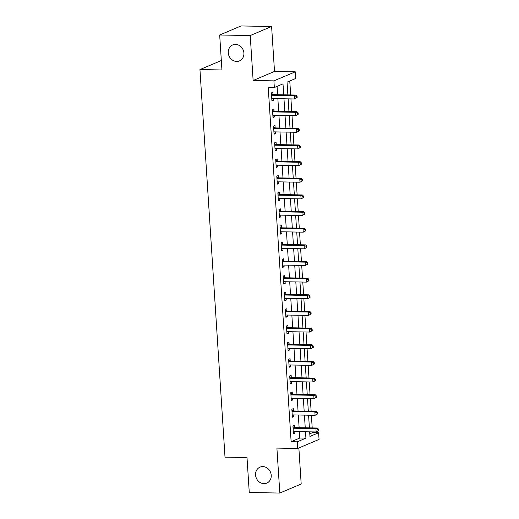 <?xml version="1.0" encoding="UTF-8"?>
<svg xmlns="http://www.w3.org/2000/svg" width="519" height="519" viewBox="0 0 519 519"><rect width="100%" height="100%" fill="white"/><g stroke="black" fill="none" stroke-linecap="round" stroke-linejoin="round"><path stroke-width="0.78" d="M262.848 466.607A8.667 7.681 67.1 0 1 270.976 473.678A8.667 7.681 67.1 0 1 266.772 483.111A8.667 7.681 67.1 0 1 263.944 483.656A8.667 7.681 67.1 0 1 255.815 476.585A8.667 7.681 67.1 0 1 260.019 467.145A8.667 7.681 67.1 0 1 262.848 466.607M235.542 44.394A8.667 7.681 67.1 0 1 243.671 51.465A8.667 7.681 67.1 0 1 239.473 60.905A8.667 7.681 67.1 0 1 236.645 61.443A8.667 7.681 67.1 0 1 228.516 54.372A8.667 7.681 67.1 0 1 232.713 44.939A8.667 7.681 67.1 0 1 235.542 44.394M309.785 433.806L312.516 432.651L318.621 432.762L319.055 439.418L297.672 448.468L297.244 441.812L305.912 438.14L305.496 431.769M221.328 60.522L199.945 69.572L225.012 457.148L247.005 457.544L249.263 492.505L279.812 493.05L301.189 484L298.86 447.968M199.945 69.572L221.937 69.961L219.68 35L241.056 25.95L271.606 26.495L250.223 35.545L253.129 80.497L273.902 80.867L295.285 71.817L295.713 78.473L287.046 82.145L287.87 94.899M253.129 80.497L274.512 71.447L271.606 26.495M274.512 71.447L295.285 71.817M312.516 432.651L312.464 431.892M312.211 427.922L311.387 415.239M311.134 411.275L310.31 398.592M310.057 394.628L309.233 381.945M308.98 377.975L308.156 365.298M307.903 361.328L307.079 348.645M306.826 344.681L306.002 331.998M305.749 328.027L304.932 315.351M304.672 311.381L303.855 298.704M303.596 294.734L302.778 282.051M302.519 278.087L301.701 265.404M301.442 261.433L300.624 248.757M300.365 244.786L299.547 232.103M299.288 228.139L298.47 215.456M298.211 211.493L297.393 198.809M297.134 194.839L296.317 182.163M296.057 178.192L295.24 165.509M294.98 161.545L294.163 148.862M293.903 144.898L293.086 132.215M292.833 128.245L292.009 115.568M291.756 111.598L290.932 98.915M290.679 94.951L289.771 80.99M219.68 35L250.223 35.545M283.711 94.828L283.004 83.857L274.337 87.523L268.226 87.419L291.133 441.701L299.8 438.03L299.392 431.659M299.132 427.688L298.315 415.005M298.055 411.042L297.238 398.358M296.978 394.395L296.161 381.712M295.901 377.741L295.084 365.065M294.824 361.094L294.007 348.411M293.748 344.447L292.93 331.764M292.677 327.8L291.853 315.117M291.6 311.147L290.776 298.47M290.523 294.5L289.699 281.817M289.446 277.853L288.622 265.17M288.369 261.2L287.545 248.523M287.292 244.553L286.469 231.876M286.216 227.906L285.392 215.223M285.139 211.259L284.315 198.576M284.062 194.606L283.238 181.929M282.985 177.959L282.167 165.276M281.908 161.312L281.09 148.629M280.831 144.665L280.013 131.982M279.754 128.011L278.937 115.335M278.677 111.364L277.86 98.681M277.6 94.718L277.062 86.368M272.988 94.471L272.845 92.304L271.398 92.914L271.917 100.907L273.364 100.297L273.254 98.604M274.058 111.118L273.922 108.951L272.475 109.561L272.994 117.553L274.441 116.944L274.33 115.25M275.135 127.765L274.999 125.598L273.552 126.214L274.071 134.2L275.518 133.591L275.407 131.897M276.212 144.418L276.076 142.251L274.629 142.861L275.148 150.854L276.588 150.238L276.484 148.551M277.289 161.065L277.152 158.898L275.706 159.508L276.225 167.501L277.665 166.891L277.561 165.198M278.366 177.712L278.229 175.545L276.783 176.155L277.302 184.148L278.742 183.538L278.632 181.845M279.443 194.359L279.306 192.192L277.86 192.809L278.379 200.801L279.819 200.185L279.709 198.492M280.519 211.012L280.383 208.846L278.937 209.455L279.456 217.448L280.896 216.838L280.785 215.145M281.596 227.659L281.46 225.493L280.013 226.102L280.532 234.095L281.973 233.485L281.862 231.792M282.673 244.306L282.537 242.139L281.09 242.756L281.609 250.742L283.05 250.132L282.939 248.439M283.75 260.953L283.608 258.793L282.167 259.403L282.68 267.395L284.127 266.779L284.016 265.086M284.827 277.607L284.684 275.44L283.244 276.05L283.757 284.042L285.203 283.432L285.093 281.739M285.904 294.254L285.761 292.087L284.321 292.697L284.834 300.689L286.28 300.079L286.17 298.386M286.981 310.9L286.838 308.734L285.398 309.35L285.911 317.336L287.357 316.726L287.247 315.033M288.058 327.554L287.915 325.387L286.475 325.997L286.988 333.989L288.434 333.373L288.324 331.68M289.135 344.201L288.992 342.034L287.552 342.644L288.064 350.636L289.511 350.027L289.401 348.333M290.212 360.848L290.069 358.681L288.629 359.291L289.141 367.283L290.588 366.674L290.478 364.98M291.289 377.495L291.146 375.328L289.699 375.944L290.218 383.93L291.665 383.32L291.555 381.627M292.366 394.148L292.223 391.981L290.776 392.591L291.295 400.584L292.742 399.967L292.632 398.281M293.443 410.795L293.3 408.628L291.853 409.238L292.372 417.231L293.819 416.621L293.709 414.928M294.52 427.442L294.377 425.275L292.93 425.885L293.449 433.878L294.896 433.268L294.786 431.574M297.672 448.468L276.906 448.098L279.812 493.05M291.133 441.701L297.244 441.812M274.337 87.523L273.902 80.867M309.661 431.84L309.953 436.427L318.621 432.762M288.129 98.87L288.947 111.546M289.206 115.516L290.024 128.199M290.283 132.163L291.101 144.846M291.36 148.81L292.178 161.493M292.437 165.464L293.254 178.14M293.507 182.111L294.331 194.794M294.584 198.758L295.408 211.441M295.661 215.404L296.485 228.088M296.738 232.058L297.562 244.734M297.815 248.705L298.639 261.388M298.892 265.352L299.716 278.035M299.969 282.005L300.793 294.682M301.046 298.652L301.87 311.329M302.123 315.299L302.94 327.982M303.2 331.946L304.017 344.629M304.277 348.599L305.094 361.276M305.354 365.246L306.171 377.929M306.431 381.893L307.248 394.576M307.508 398.54L308.325 411.223M308.584 415.194L309.402 427.87M305.243 427.799L304.426 415.116M304.166 411.152L303.349 398.469M303.09 394.498L302.272 381.822M302.013 377.851L301.195 365.168M300.936 361.205L300.118 348.521M299.859 344.558L299.041 331.875M298.782 327.904L297.964 315.228M297.705 311.257L296.887 298.574M296.628 294.61L295.811 281.927M295.551 277.963L294.734 265.28M294.474 261.31L293.657 248.633M293.397 244.663L292.58 231.98M292.32 228.016L291.503 215.333M291.25 211.363L290.426 198.686M290.173 194.716L289.349 182.039M289.096 178.069L288.272 165.386M288.019 161.422L287.195 148.739M286.942 144.769L286.118 132.092M285.865 128.122L285.041 115.439M284.788 111.475L283.964 98.792M299.8 438.03L305.912 438.14M271.878 100.271L273.364 100.297M272.955 116.918L274.441 116.944M274.026 133.565L275.518 133.591M275.102 150.212L276.588 150.238M276.179 166.865L277.665 166.891M277.256 183.512L278.742 183.538M278.333 200.159L279.819 200.185M279.41 216.806L280.896 216.838M280.487 233.459L281.973 233.485M281.564 250.106L283.05 250.132M282.641 266.753L284.127 266.779M283.718 283.406L285.203 283.432M284.795 300.053L286.28 300.079M285.872 316.7L287.357 316.726M286.949 333.347L288.434 333.373M288.026 350.001L289.511 350.027M289.102 366.648L290.588 366.674M290.179 383.294L291.665 383.32M291.256 399.941L292.742 399.967M292.333 416.595L293.819 416.621M293.41 433.242L294.896 433.268M297.147 97.585L297.063 96.255L296.485 96.495L296.57 97.832L297.147 97.585L294.617 98.98L272.378 98.584A1.356 1.2 -112.9 0 0 271.937 98.668L272.086 98.623M296.57 97.832L294.617 98.98L294.396 95.652L295.843 95.042L273.604 94.646A1.356 1.2 -112.9 0 1 273.143 94.542L271.456 93.79M271.541 95.081L271.697 95.152A1.356 1.2 -112.9 0 0 272.164 95.256L294.396 95.652L296.485 96.495M297.063 96.255L295.843 95.042M298.224 114.232L298.14 112.902L297.562 113.148L297.647 114.478L298.224 114.232L295.694 115.633L273.455 115.237A1.356 1.2 -112.9 0 0 273.013 115.322A1.356 1.2 -112.9 0 0 273 115.322L272.851 115.387M297.647 114.478L295.694 115.633L295.473 112.299L296.92 111.689L274.681 111.293A1.356 1.2 -112.9 0 1 274.22 111.189L272.533 110.443M272.618 111.728L272.773 111.799A1.356 1.2 -112.9 0 0 273.241 111.903L295.473 112.299L297.562 113.148M298.14 112.902L296.92 111.689M299.301 130.879L299.216 129.549L298.639 129.795L298.723 131.125L299.301 130.879L296.771 132.28L274.532 131.884A1.356 1.2 -112.9 0 0 274.09 131.969A1.356 1.2 -112.9 0 0 274.077 131.969L273.928 132.034M298.723 131.125L296.771 132.28L296.55 128.952L297.997 128.336L275.758 127.94A1.356 1.2 -112.9 0 1 275.297 127.836L273.61 127.09M273.695 128.381L273.85 128.446A1.356 1.2 -112.9 0 0 274.317 128.556L296.55 128.952L298.639 129.795M299.216 129.549L297.997 128.336M300.378 147.532L300.293 146.196L299.716 146.442L299.8 147.772L300.378 147.532L297.848 148.927L275.608 148.531A1.356 1.2 -112.9 0 0 275.167 148.616L275.317 148.564M299.8 147.772L297.848 148.927L297.627 145.599L299.074 144.989L276.835 144.593A1.356 1.2 -112.9 0 1 276.374 144.49L274.687 143.737M274.772 145.028L274.927 145.099A1.356 1.2 -112.9 0 0 275.394 145.203L297.627 145.599L299.716 146.442M300.293 146.196L299.074 144.989M301.455 164.179L301.37 162.849L300.793 163.089L300.877 164.426L301.455 164.179L298.918 165.574L276.685 165.178A1.356 1.2 -112.9 0 0 276.244 165.263L276.393 165.217M300.877 164.426L298.918 165.574L298.704 162.246L300.151 161.636L277.912 161.24A1.356 1.2 -112.9 0 1 277.451 161.137L275.764 160.384M275.849 161.675L276.004 161.746A1.356 1.2 -112.9 0 0 276.465 161.85L298.704 162.246L300.793 163.089M301.37 162.849L300.151 161.636M302.532 180.826L302.447 179.496L301.87 179.743L301.954 181.073L302.532 180.826L299.995 182.227L277.762 181.832A1.356 1.2 -112.9 0 0 277.321 181.916L277.159 181.981M301.954 181.073L299.995 182.227L299.781 178.899L301.228 178.283L278.988 177.887A1.356 1.2 -112.9 0 1 278.528 177.783L276.841 177.037M276.925 178.322L277.081 178.393A1.356 1.2 -112.9 0 0 277.542 178.497L299.781 178.899L301.87 179.743M302.447 179.496L301.228 178.283M303.609 197.473L303.524 196.143L302.947 196.39L303.031 197.72L303.609 197.473L301.072 198.874L278.839 198.479A1.356 1.2 -112.9 0 0 278.392 198.563A1.356 1.2 -112.9 0 0 278.385 198.569L278.541 198.511M303.031 197.72L301.072 198.874L300.858 195.546L302.305 194.936L280.065 194.534A1.356 1.2 -112.9 0 1 279.605 194.43L277.918 193.684M278.002 194.975L278.158 195.047A1.356 1.2 -112.9 0 0 278.619 195.15L300.858 195.546L302.947 196.39M303.524 196.143L302.305 194.936M304.685 214.126L304.601 212.79L304.024 213.037L304.108 214.366L304.685 214.126L302.149 215.521L279.916 215.126A1.356 1.2 -112.9 0 0 279.469 215.21A1.356 1.2 -112.9 0 0 279.462 215.216L279.618 215.158M304.108 214.366L302.149 215.521L301.935 212.193L303.381 211.583L281.142 211.188A1.356 1.2 -112.9 0 1 280.682 211.084L278.995 210.331M279.079 211.622L279.235 211.694A1.356 1.2 -112.9 0 0 279.696 211.797L301.935 212.193L304.024 213.037M304.601 212.79L303.381 211.583M305.762 230.773L305.678 229.443L305.101 229.683L305.185 231.02L305.762 230.773L303.226 232.175L280.987 231.772A1.356 1.2 -112.9 0 0 280.545 231.863L280.695 231.811M305.185 231.02L303.226 232.175L303.012 228.84L304.458 228.23L282.219 227.835A1.356 1.2 -112.9 0 1 281.759 227.731L280.072 226.978M280.15 228.269L280.312 228.341A1.356 1.2 -112.9 0 0 280.773 228.444L303.012 228.84L305.101 229.683M305.678 229.443L304.458 228.23M306.839 247.42L306.755 246.09L306.178 246.337L306.262 247.667L306.839 247.42L304.303 248.822L282.064 248.426A1.356 1.2 -112.9 0 0 281.622 248.51L281.467 248.575M306.262 247.667L304.303 248.822L304.089 245.493L305.535 244.877L283.296 244.481A1.356 1.2 -112.9 0 1 282.836 244.378L281.149 243.632M281.227 244.916L281.389 244.987A1.356 1.2 -112.9 0 0 281.849 245.091L304.089 245.493L306.178 246.337M306.755 246.09L305.535 244.877M307.916 264.074L307.832 262.737L307.254 262.984L307.339 264.314L307.916 264.074L305.38 265.469L283.14 265.073A1.356 1.2 -112.9 0 0 282.699 265.157A1.356 1.2 -112.9 0 0 282.693 265.164L282.849 265.105M307.339 264.314L305.38 265.469L305.166 262.14L306.612 261.531L284.373 261.128A1.356 1.2 -112.9 0 1 283.912 261.025L282.226 260.279M282.304 261.57L282.466 261.641A1.356 1.2 -112.9 0 0 282.926 261.745L305.166 262.14L307.254 262.984M307.832 262.737L306.612 261.531M308.993 280.721L308.909 279.384L308.331 279.631L308.416 280.961L308.993 280.721L306.457 282.115L284.217 281.72A1.356 1.2 -112.9 0 0 283.776 281.804L283.925 281.759M308.416 280.961L306.457 282.115L306.242 278.787L307.689 278.178L285.45 277.782A1.356 1.2 -112.9 0 1 284.989 277.678L283.296 276.925M283.38 278.216L283.543 278.288A1.356 1.2 -112.9 0 0 284.003 278.392L306.242 278.787L308.331 279.631M308.909 279.384L307.689 278.178M310.07 297.368L309.986 296.038L309.408 296.278L309.493 297.614L310.07 297.368L307.533 298.769L285.294 298.373A1.356 1.2 -112.9 0 0 284.853 298.457A1.356 1.2 -112.9 0 0 284.847 298.457L285.002 298.406M309.493 297.614L307.533 298.769L307.319 295.434L308.766 294.824L286.527 294.429A1.356 1.2 -112.9 0 1 286.066 294.325L284.373 293.572M284.457 294.863L284.62 294.935A1.356 1.2 -112.9 0 0 285.08 295.039L307.319 295.434L309.408 296.278M309.986 296.038L308.766 294.824M311.147 314.014L311.063 312.685L310.479 312.931L310.57 314.261L311.147 314.014L308.61 315.416L286.371 315.02A1.356 1.2 -112.9 0 0 285.93 315.104L285.774 315.169M310.57 314.261L308.61 315.416L308.396 312.088L309.843 311.471L287.604 311.076A1.356 1.2 -112.9 0 1 287.137 310.972L285.45 310.226M285.534 311.517L285.697 311.582A1.356 1.2 -112.9 0 0 286.157 311.692L308.396 312.088L310.479 312.931M311.063 312.685L309.843 311.471M312.224 330.668L312.133 329.331L311.556 329.578L311.647 330.908L312.224 330.668L309.687 332.063L287.448 331.667A1.356 1.2 -112.9 0 0 287.007 331.751A1.356 1.2 -112.9 0 0 287.001 331.758L287.156 331.699M311.647 330.908L309.687 332.063L309.473 328.735L310.913 328.125L288.681 327.729A1.356 1.2 -112.9 0 1 288.214 327.619L286.527 326.873M286.611 328.164L286.773 328.235A1.356 1.2 -112.9 0 0 287.234 328.339L309.473 328.735L311.556 329.578M312.133 329.331L310.913 328.125M313.301 347.315L313.21 345.985L312.633 346.225L312.723 347.561L313.301 347.315L310.764 348.71L288.525 348.314A1.356 1.2 -112.9 0 0 288.084 348.398L288.233 348.353M312.723 347.561L310.764 348.71L310.55 345.382L311.99 344.772L289.758 344.376A1.356 1.2 -112.9 0 1 289.291 344.272L287.604 343.52M287.688 344.811L287.85 344.882A1.356 1.2 -112.9 0 0 288.311 344.986L310.55 345.382L312.633 346.225M313.21 345.985L311.99 344.772M314.378 363.962L314.287 362.632L313.71 362.878L313.8 364.208L314.378 363.962L311.841 365.363L289.602 364.967A1.356 1.2 -112.9 0 0 289.161 365.052L289.31 365M313.8 364.208L311.841 365.363L311.627 362.028L313.067 361.419L290.835 361.023A1.356 1.2 -112.9 0 1 290.368 360.919L288.681 360.173M288.765 361.458L288.927 361.529A1.356 1.2 -112.9 0 0 289.388 361.633L311.627 362.028L313.71 362.878M314.287 362.632L313.067 361.419M315.455 380.609L315.364 379.279L314.786 379.525L314.877 380.855L315.455 380.609L312.918 382.01L290.679 381.614A1.356 1.2 -112.9 0 0 290.238 381.699A1.356 1.2 -112.9 0 0 290.231 381.699L290.082 381.763M314.877 380.855L312.918 382.01L312.704 378.682L314.144 378.066L291.912 377.67A1.356 1.2 -112.9 0 1 291.444 377.566L289.758 376.82M289.842 378.111L290.004 378.182A1.356 1.2 -112.9 0 0 290.465 378.286L312.704 378.682L314.786 379.525M315.364 379.279L314.144 378.066M316.532 397.262L316.441 395.926L315.863 396.172L315.954 397.502L316.532 397.262L313.995 398.657L291.756 398.261A1.356 1.2 -112.9 0 0 291.315 398.345A1.356 1.2 -112.9 0 0 291.308 398.352L291.464 398.294M315.954 397.502L313.995 398.657L313.781 395.329L315.221 394.719L292.982 394.323A1.356 1.2 -112.9 0 1 292.521 394.219L290.835 393.467M290.919 394.758L291.081 394.829A1.356 1.2 -112.9 0 0 291.542 394.933L313.781 395.329L315.863 396.172M316.441 395.926L315.221 394.719M317.609 413.909L317.518 412.579L316.94 412.819L317.025 414.156L317.609 413.909L315.072 415.31L292.833 414.908A1.356 1.2 -112.9 0 0 292.392 414.992L292.541 414.947M317.025 414.156L315.072 415.31L314.858 411.976L316.298 411.366L294.059 410.97A1.356 1.2 -112.9 0 1 293.598 410.866L291.912 410.114M291.996 411.405L292.158 411.476A1.356 1.2 -112.9 0 0 292.619 411.58L314.858 411.976L316.94 412.819M317.518 412.579L316.298 411.366M318.679 430.556L318.595 429.226L318.017 429.473L318.102 430.802L318.679 430.556L316.149 431.957L293.91 431.561A1.356 1.2 -112.9 0 0 293.469 431.646L293.618 431.594M318.102 430.802L316.149 431.957L315.935 428.629L317.375 428.013L295.136 427.617A1.356 1.2 -112.9 0 1 294.675 427.513L292.988 426.767M293.073 428.052L293.229 428.123A1.356 1.2 -112.9 0 0 293.696 428.227L315.935 428.629L318.017 429.473M318.595 429.226L317.375 428.013M271.697 95.152L273.143 94.542M272.164 95.256L273.604 94.646M272.773 111.799L274.22 111.189M273.241 111.903L274.681 111.293M273.85 128.446L275.297 127.836M274.317 128.556L275.758 127.94M274.927 145.099L276.374 144.49M275.394 145.203L276.835 144.593M276.004 161.746L277.451 161.137M276.465 161.85L277.912 161.24M277.081 178.393L278.528 177.783M277.542 178.497L278.988 177.887M278.158 195.047L279.605 194.43M278.619 195.15L280.065 194.534M279.235 211.694L280.682 211.084M279.696 211.797L281.142 211.188M280.312 228.341L281.759 227.731M280.773 228.444L282.219 227.835M281.389 244.987L282.836 244.378M281.849 245.091L283.296 244.481M282.466 261.641L283.912 261.025M282.926 261.745L284.373 261.128M283.543 278.288L284.989 277.678M284.003 278.392L285.45 277.782M284.62 294.935L286.066 294.325M285.08 295.039L286.527 294.429M285.697 311.582L287.137 310.972M286.157 311.692L287.604 311.076M286.773 328.235L288.214 327.619M287.234 328.339L288.681 327.729M287.85 344.882L289.291 344.272M288.311 344.986L289.758 344.376M288.927 361.529L290.368 360.919M289.388 361.633L290.835 361.023M290.004 378.182L291.444 377.566M290.465 378.286L291.912 377.67M291.081 394.829L292.521 394.219M291.542 394.933L292.982 394.323M292.158 411.476L293.598 410.866M292.619 411.58L294.059 410.97M293.229 428.123L294.675 427.513M293.696 428.227L295.136 427.617"/></g></svg>
